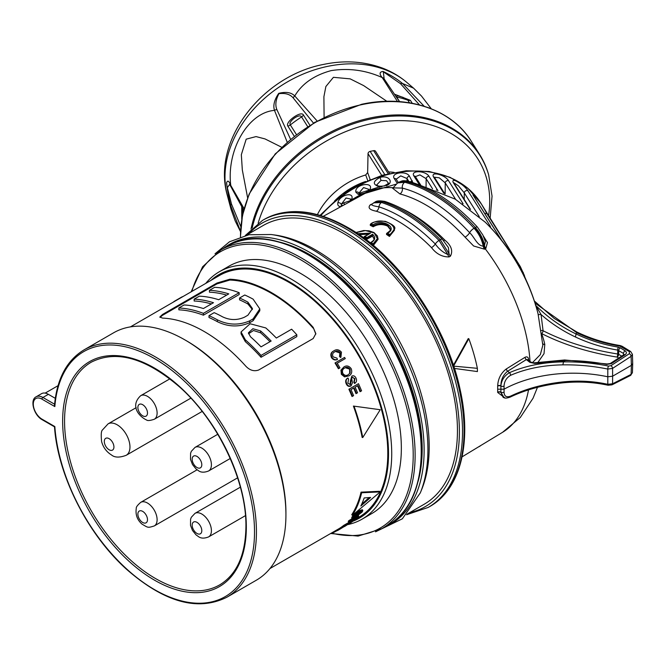 <?xml version="1.0" encoding="UTF-8"?>
<svg xmlns="http://www.w3.org/2000/svg" width="666" height="666" viewBox="0 0 666 666"><rect width="100%" height="100%" fill="white"/><g stroke="black" fill="none" stroke-linecap="round" stroke-linejoin="round"><path stroke-width="1" d="M41.958 419.13A1.357 0.783 120 0 0 42.241 419.755L54.495 426.831C57.726 475.308 87.721 534.507 126.715 569.438C164.469 602.347 197.852 611.613 226.856 597.236A142.815 82.459 60 0 0 256.435 531.851A142.815 82.459 60 0 0 194.097 388.128A142.815 82.459 60 0 0 84.041 349.866C66.825 360.273 56.976 378.713 54.495 405.194L54.837 406.576L41.958 399.142A12.238 7.068 -120 0 0 33.3 404.137A12.238 7.068 -120 0 0 41.958 419.13L54.837 426.565A141.458 81.668 -120 0 0 158.816 591.999A141.458 81.668 -120 0 0 254.512 531.851A141.458 81.668 -120 0 0 158.816 361.213A141.458 81.668 -120 0 0 54.837 406.576M226.856 597.236L256.352 580.203A142.815 82.459 -120 0 0 285.93 514.826A142.815 82.459 -120 0 0 184.94 339.91A142.815 82.459 -120 0 0 113.536 332.834L84.041 349.866M55.295 398.326L48.368 394.33L42.915 397.477L54.587 404.212M41.958 399.142A1.357 0.783 -60 0 1 42.915 397.477A13.603 7.85 60 0 0 36.114 396.803L41.567 393.656A13.603 7.85 60 0 1 48.368 394.33M58.034 385.681L45.163 393.115M354.911 519.497L358.899 517.199A139.519 80.553 -120 0 0 387.795 453.321A139.519 80.553 -120 0 0 326.889 312.912A139.519 80.553 -120 0 0 219.372 275.533L130.436 326.881M351.132 385.822L350.674 386.089C348.842 386.854 347.377 386.138 346.27 383.932C345.188 381.435 345.579 379.545 347.436 378.263L347.893 378.005L348.618 379.137L347.843 383.15L350.532 384.615L351.831 376.115C353.529 375.358 354.92 375.999 355.994 378.038C356.976 380.286 356.635 382.018 354.97 383.216L354.287 382.059L354.945 378.696L352.406 377.331L351.673 378.246L352.464 382.75L351.132 385.822C349.309 386.596 347.835 385.872 346.728 383.666C345.646 381.177 346.037 379.287 347.893 378.005M350.075 384.881L350.408 380.96L351.831 376.115M354.97 383.216L354.512 383.483L353.829 382.326L354.487 378.962L352.88 377.414M339.485 368.132L338.42 368.748A139.519 80.553 -120 0 0 334.998 362.97L344.588 357.434A140.426 81.077 60 0 1 345.288 358.583L337.221 363.236A140.426 81.077 60 0 1 339.943 367.865L338.869 368.481A140.426 81.077 -120 0 0 335.456 362.712M344.83 358.841L337.221 363.236M315.826 334.074L313.178 327.356A139.519 80.553 -120 0 0 229.828 279.229L229.828 280.045L216.999 283.858L162.504 315.326L159.982 317.391M313.178 327.356L315.834 333.658L313.178 338.544L258.683 370.005C254.112 371.636 249.842 370.371 245.854 366.225A139.519 80.553 -120 0 0 162.504 318.098L159.848 316.999L162.504 314.477L162.504 315.326M216.999 283.858L216.999 283.017L162.504 314.477M216.999 283.017L229.828 279.229M354.012 406.152L353.405 406.069A139.519 80.553 60 0 1 362.154 437.445L362.762 437.529L380.236 409.723L354.012 406.152A140.426 81.077 60 0 1 362.762 437.529M337.454 359.424L336.996 359.69C334.956 360.398 333.133 359.748 331.551 357.742C330.17 354.612 330.86 352.364 333.633 350.974L334.091 350.707C336.63 349.076 339.086 349.558 341.442 352.164L340.925 357.226L339.976 356.227L340.343 352.739C338.578 350.815 336.746 350.507 334.84 351.823C332.7 352.772 332.109 354.437 333.05 356.826L336.979 358.15L337.454 359.424C335.406 360.14 333.591 359.49 332.001 357.476C330.619 354.345 331.318 352.089 334.091 350.707M340.925 357.226L340.468 357.492L339.518 356.485L339.893 352.997L335.656 351.515M348.876 375.882L344.538 376.873L341.358 374.317L340.959 370.146L343.906 366.941C346.536 365.226 348.967 365.792 351.19 368.648C352.364 372.011 351.59 374.425 348.876 375.882L344.988 376.606L341.816 374.051L341.408 369.888L343.906 366.941M353.113 395.912L352.048 396.528A139.519 80.553 -120 0 0 348.901 389.244L358.499 383.699A140.426 81.077 60 0 1 361.58 390.834L360.514 391.45A140.426 81.077 -120 0 0 357.983 385.547L355.136 387.187A140.426 81.077 60 0 1 357.534 392.782L356.468 393.398A140.426 81.077 -120 0 0 354.062 387.812L350.982 389.585A140.426 81.077 60 0 1 353.579 395.646L352.514 396.262A140.426 81.077 -120 0 0 349.359 388.977M361.114 391.1L360.048 391.716A139.519 80.553 -120 0 0 357.517 385.814L355.136 387.187M357.076 393.048L356.002 393.664A139.519 80.553 -120 0 0 353.604 388.07L350.982 389.585M337.013 529.828L337.454 530.602A140.426 81.077 -120 0 0 338.386 530.086L337.937 529.295L339.194 528.571A139.519 80.553 -120 0 0 343.723 525.374L349.958 521.778M350.865 520.862L351.107 521.27A140.426 81.077 -120 0 0 352.472 519.938L348.676 522.127L348.218 521.336A139.519 80.553 -120 0 0 348.984 520.537L352.098 518.731L351.631 517.923L352.256 516.6L359.165 510.722L362.346 509.731L362.812 510.547L362.212 511.938L355.02 517.624L352.098 518.722L352.722 517.407L359.64 511.538L362.812 510.547M380.236 491.899L379.637 491.292L361.039 492.149A139.519 80.553 60 0 1 351.756 514.718L352.356 515.334L380.236 491.899L361.646 492.765A140.426 81.077 60 0 1 352.356 515.334M361.039 492.149L361.646 492.765M348.676 522.127A140.426 81.077 -120 0 0 349.442 521.328L358.699 515.992A140.426 81.077 60 0 1 356.668 518.023L351.839 521.486C350.016 522.527 349.775 522.452 351.107 521.27C349.775 522.452 350.016 522.527 351.839 521.486M348.984 520.537L349.442 521.328M358.375 515.434L358.699 515.992M269.955 568.548L339.194 528.571L339.635 529.345A140.426 81.077 -120 0 0 344.18 526.165L353.43 520.82A140.426 81.077 60 0 1 349.059 523.892L347.985 524.517A140.426 81.077 -120 0 0 351.515 522.094L348.668 523.742A140.426 81.077 60 0 1 345.388 525.998L344.322 526.623A140.426 81.077 -120 0 0 347.602 524.358L344.397 526.207A140.426 81.077 60 0 1 340.701 528.721L339.635 529.345M343.723 525.374L344.18 526.165M347.535 524.567L338.386 530.086M332.9 532.201L333.166 532.658A140.426 81.077 -120 0 0 334.207 532.209L337.387 530.486M333.874 531.643L334.207 532.209M339.518 356.485L339.976 356.227M338.42 368.748L338.869 368.481M353.829 382.326L354.287 382.059M352.048 396.528L352.514 396.262M360.048 391.716L360.514 391.45M357.517 385.814L357.983 385.547M356.002 393.664L356.468 393.398M353.604 388.07L354.062 387.812M184.94 339.91L186.547 340.834A140.551 81.144 60 0 1 285.93 512.978L285.93 514.826M194.156 299.151A138.62 80.028 60 0 1 213.486 302.714L203.388 308.541A138.62 80.028 -120 0 0 184.057 304.978L178.863 307.983L178.863 309.832A138.62 80.028 60 0 1 203.388 315.193L239.169 294.538L239.169 292.69A138.62 80.028 -120 0 0 214.643 287.321L209.449 290.326A138.62 80.028 60 0 1 228.779 293.881L218.681 299.717A138.62 80.028 -120 0 0 199.35 296.154L194.156 299.151L194.156 300.999A138.62 80.028 60 0 1 211.38 303.929M209.449 290.326L209.449 292.174A138.62 80.028 60 0 1 226.673 295.096M208.991 317.507A138.62 80.028 60 0 1 217.324 321.653L217.324 319.805A138.62 80.028 60 0 0 208.991 315.659L208.991 317.507M252.389 309.532L247.91 303.996L247.91 302.148A138.62 80.028 60 0 0 239.569 298.002L239.569 299.85A138.62 80.028 60 0 1 247.91 303.996M239.569 298.002L244.763 295.005A138.62 80.028 -120 0 1 253.105 299.151L259.807 308.907L259.807 310.764L253.105 320.737L249.7 322.702C238.936 327.331 228.138 326.981 217.324 321.653M296.82 334.765L296.82 336.621L261.039 357.276L261.039 355.428A138.62 80.028 60 0 0 245.304 339.768L241.059 331.951L250.1 323.759L265.792 327.938A138.62 80.028 -120 0 1 276.332 338.037L291.625 329.204A138.62 80.028 -120 0 1 296.82 334.765L261.039 355.428M241.059 331.951L241.059 333.808L245.304 341.616A138.62 80.028 60 0 1 261.039 357.276M313.178 328.171A138.62 80.028 -120 0 0 229.828 280.045M352.98 521.178A140.551 81.144 -120 0 0 388.519 453.746A140.551 81.144 -120 0 0 321.545 306.593A140.551 81.144 -120 0 0 210.889 280.436M205.727 283.416A142.815 82.459 60 0 1 219.33 271.753A142.815 82.459 60 0 1 329.387 310.015A142.815 82.459 60 0 1 391.725 453.746A142.815 82.459 60 0 1 362.146 519.122A142.815 82.459 60 0 1 347.585 524.642M362.146 519.122L371.761 513.569A142.815 82.459 -120 0 0 401.348 448.193A142.815 82.459 -120 0 0 339.002 304.462A142.815 82.459 -120 0 0 228.946 266.2L219.33 271.753M280.003 242.166A158.691 91.617 60 0 1 422.186 449.117A158.691 91.617 60 0 1 418.106 481.376M271.154 234.515L274.767 235.006A160.956 92.924 60 0 1 315.376 249.8A160.956 92.924 60 0 1 421.695 489.493L420.313 492.865A163.395 94.339 60 0 0 312.379 249.534A163.395 94.339 60 0 0 271.154 234.515L248.959 234.748L229.504 241.766L215.01 253.821M246.237 235.281L263.162 225.508A160.956 92.924 60 0 1 343.639 233.483A160.956 92.924 60 0 1 448.784 375.316A160.956 92.924 60 0 1 424.117 504.287L407.192 514.06M453.404 365.251L468.223 338.611L468.831 338.694A140.018 80.836 60 0 1 477.364 368.323L453.538 366.125L468.831 338.694M477.364 368.323L477.414 371.57L454.437 368.431M401.423 208.416A138.395 79.903 60 0 1 410.622 213.228A138.395 79.903 60 0 1 444.796 240.076C451.315 245.479 453.18 250.857 450.407 256.202L449.117 256.91C442.191 257.018 436.322 253.912 431.501 247.619A138.728 80.095 -120 0 0 397.227 220.687A138.728 80.095 -120 0 0 376.348 211.23C369.647 209.932 367.607 207.809 370.229 204.853A4.537 2.672 -119.2 0 0 371.262 204.745L371.412 204.67M370.562 224.059C372.843 221.853 377.755 220.945 385.298 221.337C393.073 224.525 396.12 227.139 394.43 229.187L394.43 230.236L389.435 236.43A139.152 80.345 -120 0 0 386.53 234.474L386.53 233.608L387.579 233.15L386.53 233.608A140.21 80.952 -120 0 1 389.435 235.564L389.435 236.43M390.309 229.57L387.562 226.074C382.467 223.876 377.68 224.109 373.201 226.773A139.152 80.345 -120 0 0 370.296 225.374L370.296 224.459L371.178 223.859A140.892 81.344 60 0 1 373.11 224.8C381.976 218.148 398.526 227.722 387.579 233.15A140.892 81.344 60 0 1 389.51 234.449C403.055 227.447 382.417 215.526 371.178 223.859L370.296 224.459M355.952 232.501L363.678 230.528L368.947 230.777L373.951 232.517L377.422 235.964L378.08 239.344L373.368 245.404M373.984 238.844L372.494 236.122L366.883 239.244A139.51 80.544 -120 0 0 365.434 238.403A139.51 80.544 -120 0 0 363.994 237.579L364.951 236.447L363.994 237.004A140.21 80.952 -120 0 1 365.434 237.829A140.21 80.952 -120 0 1 366.883 238.678L366.883 239.244M504.995 397.96L497.677 392.457L497.677 385.814C498.076 378.679 500.965 373.043 506.335 368.931L525.016 357.309C526.989 356.36 528.188 357.034 528.604 359.315L528.696 360.398M483.266 235.839L487.454 242.582L485.805 248.526L484.557 249.201L473.618 245.987L465.084 237.171A138.02 79.687 -120 0 0 425.682 204.828A138.02 79.687 -120 0 0 399.925 193.956L392.416 188.078L393.681 187.379M386.846 233.258C390.068 230.935 391.242 229.554 390.351 229.104L387.562 225.058C382.459 222.885 377.672 223.185 373.201 225.949L373.201 225.916A140.21 80.952 -120 0 0 370.296 224.509M373.11 224.8L373.201 225.916M394.43 229.187L389.435 235.564M389.435 235.506L389.51 234.449M525.016 357.309A2.264 1.299 57.7 0 0 526.356 359.59L527.822 359.698L530.952 362.171A2.264 1.049 128.1 0 0 529.803 362.321L526.356 359.59L507.65 371.228C503.213 374.816 500.957 379.678 500.899 385.822L500.899 392.416L503.146 397.369L504.129 397.719L500.899 392.416A2.264 1.399 -0.6 0 0 497.677 392.457M497.677 386.097A2.264 1.249 -0.5 0 1 500.899 386.055A2.264 1.265 0 0 0 504.054 386.072L504.054 389.194L497.66 389.194M506.335 368.931A2.264 1.324 58.6 0 0 507.65 371.228L509.465 372.685C504.403 375.699 501.548 380.078 500.899 385.822A2.264 1.215 0.6 0 0 497.677 385.814M527.822 359.698L527.963 360.256M528.604 359.315A2.264 1.199 -5.4 0 0 528.046 359.873M530.952 362.171L534.015 362.853L564.61 359.973L607.226 363.969A2.264 0.608 100.9 0 0 606.743 364.419C592.907 361.73 578.696 360.439 564.119 360.556L563.503 361.888C543.373 362.187 525.366 365.792 509.465 372.685A2.264 1.174 66 0 1 510.597 375.316C506.476 377.78 504.295 381.36 504.054 386.072M497.677 392.191A2.264 1.365 0.5 0 1 500.899 392.191A2.264 1.357 -0 0 0 504.054 392.207C504.295 396.37 506.476 397.669 510.597 396.12C526.007 388.753 543.431 384.024 562.87 381.918C578.313 380.353 593.289 381.143 607.8 384.299L607.8 369.072C593.273 366.067 578.296 364.668 562.87 364.86C543.406 365.176 525.982 368.656 510.597 375.316M562.87 364.86L563.503 361.888C578.954 361.705 593.964 363.103 608.524 366.084L610.905 365.701A2.264 1.24 57.3 0 1 612.578 368.381L612.62 376.19L607.842 376.79A99.9 57.676 180 0 0 562.812 373.501A99.9 57.676 180 0 0 504.054 389.194L504.054 392.207M504.129 397.719C505.036 398.376 507.042 398.176 510.156 397.111L510.156 397.111A2.264 1.132 -115.5 0 0 510.597 396.12M534.015 362.853A2.264 0.749 79.2 0 1 534.673 363.428L529.803 362.321M541.957 334.573A197.111 113.803 180 0 1 544.788 344.48L544.022 353.654L538.103 362.129M532.3 362.795L540.334 354.612L542.84 345.204M541.416 330.511A2.264 1.182 176.6 0 1 543.065 330.736A188.12 108.608 0 0 0 575.407 343.981A188.12 108.608 0 0 0 617.682 353.996A2.264 1.282 -179.4 0 1 618.689 354.337L621.736 356.094M349.375 202.048L351.473 199.867L360.83 194.505L366.358 192.324L369.563 190.051L379.537 186.863L381.968 186.663M384.274 186.089L384.091 185.914C387.87 183.958 389.244 183 388.203 183.033L386.546 180.719L380.994 180.428L380.086 177.406C372.619 181.385 372.436 184.54 379.537 186.863L379.645 187.321M380.086 177.406C388.877 174.783 394.555 182.817 386.039 185.756M380.994 180.428L376.923 184.698C376.573 184.357 376.457 187.079 384.091 185.914M361.447 195.363L360.83 194.505L358.183 194.364L355.827 192.116C354.495 183.724 375.241 181.294 369.563 190.051L370.071 190.892M381.743 175.416L368.032 153.663L367.649 172.552L370.063 179.237A2.264 1.74 -32.2 0 1 370.021 179.57M317.407 214.619A64.336 49.359 -32.2 0 1 365.709 174.967L367.649 172.552M368.032 153.663A2.264 1.74 -32.2 0 1 370.163 151.39L384.765 174.559M388.153 173.684L373.643 150.666L370.163 151.39M373.643 150.666A2.264 1.74 -32.2 0 1 375.557 151.307L389.468 173.368M388.561 171.92A64.336 49.359 -32.2 0 1 394.114 172.394M252.198 227.988A128.946 98.934 147.8 0 1 370.879 119.006A128.946 98.934 147.8 0 1 488.628 174.725L488.353 173.793A129.221 99.142 147.8 0 0 479.662 154.545A129.221 99.142 147.8 0 0 370.346 117.949A129.221 99.142 147.8 0 0 250.999 229.129M231.002 209.191L230.752 205.719C228.979 199.267 227.589 191.633 226.59 182.825C227.581 179.97 228.971 180.819 230.752 185.381C226.432 150.008 248.077 112.562 274.484 110.373C272.918 105.478 274.334 99.808 278.729 93.365C285.922 91.533 291.267 92.399 294.755 95.946C302.081 83.641 314.235 75.191 331.218 70.596C348.884 67.882 365.884 70.213 382.217 77.572C379.154 73.943 379.437 71.895 383.05 71.42C391.017 75.266 397.502 79.279 402.489 83.475L424.209 106.277M431.168 108.741L427.455 107.351M419.513 104.928L400.524 83.708A3.63 2.406 126.7 0 1 402.489 83.475L413.578 88.17L421.52 96.071L431.302 108.791M313.453 123.077L293.281 98.027A3.63 3.08 -57.9 0 1 294.755 95.946L317.141 120.979M386.888 101.315L363.653 85.606L350.174 78.863L333.416 77.314L325.865 86.53L323.901 96.728L324.101 117.341M397.435 101.49L382.217 77.572A3.63 3.338 -31.9 0 1 384.157 78.929L399.458 101.623M243.673 210.198L231.069 186.988A3.63 3.33 -26.5 0 1 230.752 185.381L244.089 208.649M281.676 147.244L264.993 138.911L256.052 136.588L246.195 139.161L241.333 154.703L242.324 169.98L247.627 197.835M287.188 142.124L274.484 110.373A3.63 2.997 174.4 0 1 276.914 109.682L290.551 139.227M240.493 231.252L230.752 205.719A3.63 2.323 166.8 0 1 231.477 204.037L240.801 226.598M229.653 184.39L227.339 187.662L231.477 204.037M241.758 219.231L241.725 206.843M293.281 98.027C290.176 94.306 285.398 92.857 278.929 93.698C275.691 99.792 275.016 105.12 276.914 109.682M294.239 136.214L287.845 126.065C284.906 121.936 301.29 110.256 303.421 114.977L309.881 125.233M400.524 83.708L383.308 71.745L384.157 78.929M394.522 94.197L410.364 100.316L412.246 103.297M307.675 126.623L301.565 116.933C299.833 112.945 287.729 121.545 290.334 124.925L296.395 134.54M409.515 102.814L407.883 100.225L403.088 97.353L397.136 95.596L396.645 96.953L399.6 101.632M241.808 206.993L242.257 216.475M370.221 179.487L370.063 179.237A2.264 1.024 -19.8 0 1 369.821 179.654M367.815 180.761L365.709 174.967M366.533 192.599L366.158 192.241L365.193 192.915A4.537 0.741 -117.9 0 0 365.601 193.09L363.336 194.322M364.402 193.273A4.537 1.032 -118.7 0 0 364.968 193.431A137.845 79.587 -120 0 1 393.082 187.712A4.537 2.672 60.9 0 0 393.206 187.712A4.537 2.672 60.9 0 1 393.04 187.737M340.875 206.66A4.537 0.916 56.1 0 0 340.834 206.543L341.383 206.385M339.685 207.317L340.834 206.543C338.386 206.527 337.404 205.245 337.887 202.705C339.51 194.597 355.411 191.134 351.473 199.867L351.806 200.657M349.117 202.131L349.866 201.249A2.264 0.849 -145.2 0 1 350.366 201.082A4.537 1.515 -122.1 0 1 350.341 201.465M623.476 354.961L623.518 353.463L617.723 350.091C602.83 347.594 588.736 343.231 575.449 336.996C562.887 331.069 551.423 323.584 541.067 314.543L536.488 306.693M541.808 333.358A2.264 1.224 117 0 0 543.065 330.736L541.067 314.543A2.264 0.941 -10.7 0 0 538.319 314.868M393.015 188.02A4.537 2.672 60.9 0 1 392.416 188.078M393.373 187.87L402.356 188.095A142.466 82.259 60 0 1 428.946 199.317A142.466 82.259 60 0 1 469.613 232.7C474.167 236.572 477.122 245.779 483.208 246.12L484.507 245.404L485.364 241.567M484.557 249.201A4.537 2.672 61.2 0 1 483.208 246.12C481.868 239.51 478.829 233.558 474.084 228.255A4.537 1.34 137.4 0 0 469.613 232.7A4.537 1.34 137.4 0 1 465.134 237.138A4.537 1.34 137.4 0 1 465.084 237.171M485.805 248.526A4.537 2.722 62.4 0 1 484.507 245.404C483.166 238.786 480.119 232.817 475.366 227.506A146.92 84.823 -120 0 0 406.035 181.527L399.009 182.134C402.489 180.852 402.256 180.195 408.025 181.202A4.537 3.213 104.7 0 0 406.035 181.527L404.737 182.259A4.537 3.213 104.6 0 0 402.356 188.095A4.537 3.213 104.6 0 1 399.983 193.923A4.537 3.213 104.6 0 1 399.925 193.956M370.229 204.853L371.511 204.137A4.537 2.672 -119.2 0 0 371.861 204.162M371.811 204.362C371.511 205.27 373.901 206.094 378.971 206.843A141.691 81.801 60 0 1 400.291 216.5A141.691 81.801 60 0 1 435.298 244.006A4.537 1.54 135.2 0 1 439.036 240.426L440.301 239.668L449.067 253.779L448.401 247.552L442.407 239.302A4.537 1.54 135.2 0 0 440.301 239.668A144.647 83.516 -120 0 0 404.578 211.605A144.647 83.516 -120 0 0 382.833 201.748L381.535 202.489A144.647 83.516 60 0 1 403.296 212.346A144.647 83.516 60 0 1 439.036 240.426L447.785 254.495L449.067 253.779A4.537 2.664 -118.8 0 0 450.407 256.202M431.501 247.619A4.537 1.54 135.2 0 0 431.56 247.585A4.537 1.54 135.2 0 0 435.298 244.006C438.777 248.893 442.94 252.389 447.785 254.495A4.537 2.664 -118.8 0 0 449.117 256.91M399.009 182.134L397.669 182.9L404.737 182.259A146.92 84.823 60 0 1 474.084 228.255L475.366 227.506A4.537 1.34 137.4 0 1 477.405 227.081L482.817 234.923L485.364 241.575M480.028 445.962L477.947 447.227M442.407 239.302C423.809 220.662 404.645 208.05 384.923 201.448A4.537 3.114 108.1 0 0 382.833 201.748L374.983 202.131L373.684 202.864L381.535 202.489A4.537 3.114 108 0 0 378.971 206.843A4.537 3.114 108 0 1 376.407 211.197A4.537 3.114 108 0 1 376.348 211.23M369.538 191.134L369.189 190.368A2.264 1.232 -142.2 0 0 368.132 190.643L368.739 189.311L363.578 187.571L358.899 193.165L359.607 193.698A2.264 1.44 105.1 0 0 358.183 194.364M355.827 192.116A2.264 1.69 -8.5 0 1 358.907 193.298M337.887 202.705A2.264 1.157 17 0 1 341.283 204.312L343.706 202.88L350.224 200.699M349.866 201.249L350.782 199.051L346.012 198.018L341.283 204.312L341.233 205.378L343.148 205.411M421.054 185.606L415.393 176.632A2.264 1.74 147.8 0 0 413.869 175.932C410.181 170.038 425.799 170.529 429.012 176.373L437.945 190.784M429.012 176.373A2.264 1.74 147.8 0 0 426.157 178.696L419.905 174.875L415.393 176.632M398.31 182.534L396.203 179.196A2.264 1.74 147.8 0 0 394.255 178.563C390.393 172.777 406.335 170.321 409.457 176.224L412.862 182.601M409.457 176.224A2.264 1.74 147.8 0 0 407.026 178.555L400.732 175.866L396.203 179.196M358.916 193.323L368.281 190.401M518.831 265.851A2.264 1.74 -32.2 0 1 520.279 266.55A2.264 1.74 -32.2 0 1 520.354 266.683L524.35 275.374C524.916 277.198 524.85 277.605 524.15 276.615M501.689 240.418L473.218 195.255A2.264 1.74 147.8 0 0 472.985 194.98L475.591 196.254L481.56 204.32L486.746 213.311M524.35 275.374A2.264 1.332 161.3 0 0 523.593 274.817M523.318 272.619A2.264 1.215 157.7 0 0 522.211 272.103M469.913 208.958L453.213 182.476C450.699 176.715 463.952 184.365 467.982 190.867L490.318 226.282L490.617 227.664M443.781 193.232L433.524 176.956C430.228 170.996 445.03 174.733 448.526 180.669L463.103 203.788A2.264 1.74 147.8 0 0 462.529 203.688M448.526 180.669A2.264 1.74 147.8 0 0 446.362 181.052A2.264 1.74 147.8 0 0 445.246 182.9L439.26 177.814L434.515 177.223M542.848 345.288L538.036 313.703A120.554 69.597 -120 0 0 485.173 222.144L455.228 199.134L421.978 185.997M564.91 360.897L534.673 363.428M607.226 363.969L610.239 363.519A2.264 1.232 57.4 0 1 611.396 363.644L606.743 364.419M610.239 363.519L623.875 354.695A2.264 1.215 56.9 0 1 625.033 354.82L611.396 363.644M623.518 353.463A2.264 1.274 -58.7 0 1 625.058 350.807C626.798 352.106 626.789 353.446 625.033 354.82M618.739 358.042L617.082 357.076A2.264 1.307 120 0 0 618.689 354.337L618.731 350.491A2.264 1.249 -57.7 0 1 620.296 347.86L625.058 350.807M610.905 365.701L629.395 353.679L629.403 351.681L619.871 346.087C604.553 343.614 590.126 339.161 576.59 332.725L576.057 333.957C589.302 340.259 603.388 344.655 618.298 347.128L620.296 347.86M541.841 333.674A190.384 109.915 180 0 0 574.733 347.078A190.384 109.915 180 0 0 617.082 357.076A2.264 0.491 99 0 0 617.682 353.996L617.723 350.091A2.264 0.475 -80.4 0 1 618.298 347.128M620.879 346.453A2.264 1.24 -57.6 0 1 622.127 346.27L620.262 345.579A2.264 0.466 -80.7 0 0 619.871 346.087M629.403 351.681A2.264 1.29 -59.3 0 1 630.652 351.498L622.127 346.27M629.395 353.679A2.264 1.215 56.6 0 1 631.102 356.343L612.578 368.381L607.8 369.072A2.264 0.658 101.5 0 1 608.524 366.084M632.425 354.337L631.102 356.343L631.376 365.359L632.7 363.553L632.425 354.337L630.652 351.498M607.8 384.299L612.578 383.774L631.102 374.375L632.425 372.677L630.511 375.449A2.264 1.399 -116.5 0 0 631.102 374.375L631.376 365.359L612.62 376.19L612.578 383.774A2.264 1.382 -117.3 0 1 612.012 384.831L608.091 385.248A2.264 0.624 -77.4 0 1 607.8 384.299M535.397 305.036C547.252 316.999 560.805 326.64 576.057 333.957L575.449 336.996M577.33 333.058L535.006 303.08M368.573 234.132L359.157 234.657M378.08 238.628L373.085 244.946L373.16 243.889L377.406 238.561L374.217 232.925L365.443 230.586L356.085 232.592M369.613 233.758L364.951 236.447A140.892 81.344 60 0 1 365.917 236.996A140.892 81.344 60 0 1 366.883 237.562L372.594 234.265C375.774 237.287 375.316 240.06 371.228 242.59L370.179 243.048M370.496 242.699C373.435 240.776 374.6 239.385 374.001 238.536L372.494 236.122M372.594 234.265L372.494 235.431L366.883 238.669L366.883 237.562M357.725 233.683L370.662 233.15M369.347 233.683L358.674 234.324M373.201 225.949L373.201 226.773M352.256 516.6L352.722 517.407M359.165 510.722L359.64 511.538M339.893 352.997L340.343 352.739M331.551 357.742L332.001 357.476M340.959 370.146L341.408 369.888M341.358 374.317L341.816 374.051M344.538 376.873L344.988 376.606M346.27 383.932L346.728 383.666M354.487 378.962L354.945 378.696M350.125 369.272C348.426 367.099 346.57 366.716 344.547 368.115C342.549 369.164 341.991 370.937 342.873 373.426C344.513 375.566 346.32 375.982 348.285 374.675L350.091 372.985L350.125 369.272L345.471 367.757M356.859 517.407L353.538 519.322A140.426 81.077 60 0 1 352.189 520.637L355.527 518.706A140.426 81.077 -120 0 0 356.859 517.407M352.189 520.637L352.622 520.804L352.406 520.429M361.139 512.554L361.538 511.596L358.957 512.529L353.371 517.682L355.769 516.766L361.139 512.554L360.681 511.746L355.303 515.967L355.769 516.766M360.847 506.01A140.426 81.077 -120 0 0 364.16 497.952L370.621 497.452L360.847 506.01M350.091 372.985L349.642 373.251L349.675 369.538M354.462 518.789L354.795 519.355M353.837 516.733L355.303 515.967M369.189 497.585L361.721 504.129M245.304 341.616L245.304 339.768M271.137 341.034A138.62 80.028 -120 0 0 260.597 330.935L252.864 328.729L248.41 332.834L250.499 336.771A138.62 80.028 60 0 1 261.039 346.861L271.137 341.034M269.98 341.7A138.62 80.028 -120 0 0 260.597 332.792L260.597 330.935M248.526 333.774L253.496 330.511L260.597 332.792M247.91 302.148L252.464 308.608L247.91 315.209L244.505 317.174C237.163 320.429 229.837 320.304 222.519 316.808A138.62 80.028 -120 0 0 214.177 312.662L208.991 315.659M259.807 308.907L253.105 318.881L249.7 320.854C238.936 325.483 228.138 325.133 217.324 319.805M239.169 292.69L203.388 313.345L203.388 315.193M178.863 307.983A138.62 80.028 60 0 1 203.388 313.345M479.279 216.658L464.277 192.874L458.508 185.889L453.862 182.759M126.207 455.294C119.614 457.767 114.702 457.659 111.472 454.953C106.477 451.839 103.188 447.385 101.615 441.591C100.899 434.806 101.19 430.919 102.497 429.928L108.067 423.876A18.132 10.473 60 0 1 117.133 424.775A18.132 10.473 60 0 1 128.988 440.759A18.132 10.473 60 0 1 126.207 455.294L202.173 411.43M109.124 438.661A6.802 3.929 60 0 1 113.928 446.986A6.802 3.929 60 0 1 109.124 449.766A6.802 3.929 60 0 1 104.312 441.433A6.802 3.929 60 0 1 109.124 438.661M91.525 362.046A128.53 74.209 -120 0 0 64.56 421.087A128.53 74.209 -120 0 0 120.887 550.665A128.53 74.209 -120 0 0 220.055 584.656C236.888 574.242 245.513 554.878 245.929 526.573C246.595 480.985 217.715 420.421 179.087 386.546C145.488 357.9 116.3 349.733 91.525 362.046M62.646 421.079A129.887 74.992 60 0 1 154.487 368.057A129.887 74.992 60 0 1 246.328 527.131A129.887 74.992 60 0 1 154.487 580.161A129.887 74.992 60 0 1 62.646 421.079M331.377 533.083A159.59 92.141 -120 0 0 413.203 455.036A159.59 92.141 -120 0 0 316.017 269.88A159.59 92.141 -120 0 0 191.858 291.425M191.125 291.841L202.606 266.783L220.846 249.941A160.956 92.924 60 0 1 344.871 293.065A160.956 92.924 60 0 1 415.126 455.036A160.956 92.924 60 0 1 381.793 528.721L387.887 525.208A160.956 92.924 -120 0 0 421.22 451.523A160.956 92.924 -120 0 0 350.965 289.543A160.956 92.924 -120 0 0 226.931 246.428C271.753 217.749 354.27 269.447 394.439 350.125C432.684 421.678 430.094 502.813 387.887 525.208M183.067 296.495A27.206 15.709 -120 0 0 181.277 297.286L174.55 301.174A27.206 15.709 60 0 1 176.332 300.383M223.268 248.535A161.438 93.207 60 0 1 309.973 252.522A161.438 93.207 60 0 1 417.041 400.449A161.438 93.207 60 0 1 384.224 527.322M248.701 233.858A163.57 94.439 60 0 1 343.731 231.293A163.57 94.439 60 0 1 454.12 388.694A163.57 94.439 60 0 1 409.648 512.637M245.321 235.489L262.479 220.404A165.717 95.679 60 0 1 345.338 228.613A165.717 95.679 60 0 1 453.596 374.642A165.717 95.679 60 0 1 428.188 507.434L429.737 506.543C460.331 489.435 472.061 442.915 460.198 389.91C446.969 325.724 398.892 256.085 348.01 227.605C315.742 209.432 287.745 206.735 264.019 219.514A165.717 95.679 60 0 1 346.878 227.722A165.717 95.679 60 0 1 455.136 373.751A165.717 95.679 60 0 1 429.737 506.543M537.47 387.321L533.041 398.251L520.296 417.49L502.564 432.309A137.845 79.587 -120 0 0 528.521 389.893M530.011 361.438A137.845 79.587 -120 0 0 485.239 248.826A4.537 2.672 61.2 0 1 483.891 245.737M443.589 240.568A4.537 1.54 135.2 0 0 444.796 240.076M544.788 344.48A2.264 1.84 -11.8 0 1 542.757 343.573M320.03 215.359L338.07 198.177L359.282 184.532L382.442 175.208L406.193 170.762L429.179 171.47L450.066 177.322L467.607 188.028L480.719 202.988A104.279 80.012 147.8 0 0 320.829 215.593M355.211 186.73A61.205 46.961 147.8 0 0 343.739 193.964M334.515 201.065A61.422 47.128 -32.2 0 1 365.601 181.468M488.494 216.125A125.374 96.195 147.8 0 0 371.903 123.551A125.374 96.195 147.8 0 0 258.15 223.177M240.418 236.871L242.432 215.576L249.126 194.097L275.266 153.854L314.777 122.311L361.563 104.312C407.126 94.297 451.648 109.141 471.245 141.2A129.221 99.142 147.8 0 0 361.938 104.604A129.221 99.142 147.8 0 0 240.518 236.838M230.985 209.132L227.372 195.571A109.066 83.683 -32.2 0 1 327.481 66.4A109.066 83.683 -32.2 0 1 406.834 82.426L413.578 88.17M287.845 126.065A4.537 3.48 -32.2 0 0 287.978 126.032A4.537 3.48 -32.2 0 0 290.334 124.925A113.345 86.971 147.8 0 1 301.565 116.933A4.537 3.48 147.8 0 0 303.421 114.977M396.303 96.853A4.537 3.48 -32.2 0 0 396.645 96.953A113.345 86.971 147.8 0 1 407.883 100.225A4.537 3.48 147.8 0 0 410.364 100.316M242.674 208.491A113.345 86.971 147.8 0 0 242.632 214.627M485.189 248.859A4.537 2.672 61.2 0 1 483.841 245.771A22.669 13.112 59.8 0 0 474.675 227.914M480.71 445.554A22.669 13.154 59.9 0 1 479.57 446.362A22.669 13.154 59.9 0 1 479.262 446.528M398.268 182.559A22.669 12.979 60.2 0 1 405.286 181.943M344.697 204.562L343.706 202.88M437.545 189.902A2.264 1.74 147.8 0 0 436.23 190.135M419.597 185.023L413.869 175.932M432.567 188.861L426.157 178.696L426.074 186.963M412.404 180.894A2.264 1.74 147.8 0 0 410.522 181.885M397.177 183.2L394.255 178.563M408.832 181.41L407.026 178.555L407.001 180.969M501.406 240.068L472.985 194.98M484.806 213.644A2.264 1.74 -32.2 0 1 487.229 214.127L487.229 214.127A2.264 1.74 -32.2 0 1 487.304 214.269L520.188 266.417M444.722 193.656L434.615 177.631A2.264 1.74 147.8 0 0 433.524 176.956M455.627 199.367L445.246 182.9L445.138 193.848M563.503 382.492L562.87 381.918M373.085 244.996A140.21 80.952 -120 0 0 371.545 243.956M371.228 242.59A140.892 81.344 60 0 1 373.16 243.889M350.408 380.96L350.865 380.694M249.7 322.702L249.7 320.854M253.105 320.737L253.105 318.881M453.213 182.476A2.264 1.74 -32.2 0 1 453.879 183.025L470.529 209.424M467.982 190.867A2.264 1.74 147.8 0 0 465.651 190.876A2.264 1.74 147.8 0 0 464.277 192.874L464.219 199.417M488.986 225.974A2.264 1.74 -32.2 0 1 490.318 226.282M154.296 419.255C150.116 420.637 147.552 420.887 146.612 420.021C139.119 416.575 129.72 405.877 140.692 395.696A13.603 7.85 60 0 1 145.28 395.388A13.603 7.85 60 0 1 155.894 406.918A13.603 7.85 60 0 1 154.296 419.255L190.867 398.135M143.789 416.292A6.802 3.929 -120 0 0 147.361 411.671A6.802 3.929 -120 0 0 141.575 404.204A6.802 3.929 -120 0 0 138.004 408.824A6.802 3.929 -120 0 0 143.789 416.292M208.591 470.979C204.296 472.669 200.899 472.56 198.393 470.637L195.987 468.889L192.499 464.552L190.509 459.415L190.584 453.288L191.342 451.315L194.996 447.419A13.603 7.85 60 0 1 201.798 448.093A13.603 7.85 60 0 1 210.681 460.081A13.603 7.85 60 0 1 208.591 470.979L230.228 458.491M196.986 467.524A6.802 3.929 -120 0 0 201.798 464.751A6.802 3.929 -120 0 0 196.986 456.418A6.802 3.929 -120 0 0 192.174 459.199A6.802 3.929 -120 0 0 196.986 467.524M208.591 536.913C204.296 538.603 200.899 538.486 198.393 536.571L195.987 534.823L192.499 530.486L190.509 525.349L190.584 519.222L191.342 517.249L194.996 513.353A13.603 7.85 60 0 1 201.798 514.027A13.603 7.85 60 0 1 210.681 526.007A13.603 7.85 60 0 1 208.591 536.913L245.463 515.626M196.986 533.458A6.802 3.929 -120 0 0 201.798 530.685A6.802 3.929 -120 0 0 196.986 522.352A6.802 3.929 -120 0 0 192.174 525.133A6.802 3.929 -120 0 0 196.986 533.458M154.296 525.932C147.627 527.988 148.218 527.805 141.983 524.1C137.221 519.946 135.323 514.66 136.289 508.241C136.047 507.117 137.521 505.161 140.692 502.372A13.603 7.85 60 0 1 149.7 504.62A13.603 7.85 60 0 1 156.743 516.458A13.603 7.85 60 0 1 154.296 525.932L237.595 477.838M141.575 521.694A6.802 3.929 -120 0 0 147.361 520.904A6.802 3.929 -120 0 0 143.789 512.162A6.802 3.929 -120 0 0 138.004 512.953A6.802 3.929 -120 0 0 141.575 521.694M108.067 423.876L136.197 407.642M220.846 249.941L226.931 246.428M181.277 297.286L183.15 296.453M174.55 301.174L172.885 302.372M330.652 533.499L358.092 536.088L381.793 528.721M375.516 531.826L402.331 518.814L420.313 492.865M406.551 514.751L428.188 507.434M502.564 432.309L462.079 456.851M262.479 220.404L264.019 219.514M488.628 174.725L492.049 196.129L490.109 218.698M471.245 141.2L479.662 154.545M406.834 82.426C399.517 76.215 391.258 71.387 382.059 67.94C363.686 61.289 344.222 60.107 323.659 64.402C262.437 75.866 211.455 140.451 227.372 195.571M240.476 231.543L235.215 220.97L230.994 209.191M231.069 186.988L229.595 184.307M408.025 181.202C431.993 187.795 455.119 203.097 477.405 227.081M397.669 182.9L393.248 187.637M384.923 201.448C379.628 200.533 376.323 200.757 374.983 202.131M373.684 202.864L371.262 204.745M480.261 445.954L478.971 446.711M366.158 192.241L368.132 190.643M365.118 192.774C362.237 193.789 360.398 194.097 359.607 193.698M526.415 280.744L520.279 266.55L481.56 204.32M480.719 202.988L481.551 204.312M395.804 184.257L365.135 193.34M538.036 313.703A194.955 194.955 0 0 0 485.173 222.144M534.323 300.965L554.187 318.423L577.106 332.143C590.642 338.628 605.028 343.098 620.262 345.579M510.156 397.111C525.724 389.668 543.389 384.906 563.17 382.808C578.579 381.293 593.556 382.101 608.091 385.248M630.511 375.449L612.012 384.831M632.425 372.677L632.7 363.553M363.861 194.039L323.226 216.35M369.93 233.35L364.277 236.605M36.114 396.803C29.529 399.875 33.933 415.393 42.241 419.755M349.767 521.453L350.224 522.244M140.692 395.696L169.863 378.846M194.996 447.419L217.765 434.274M194.996 513.353L240.359 487.162M140.692 502.372L197.111 469.796"/></g></svg>
